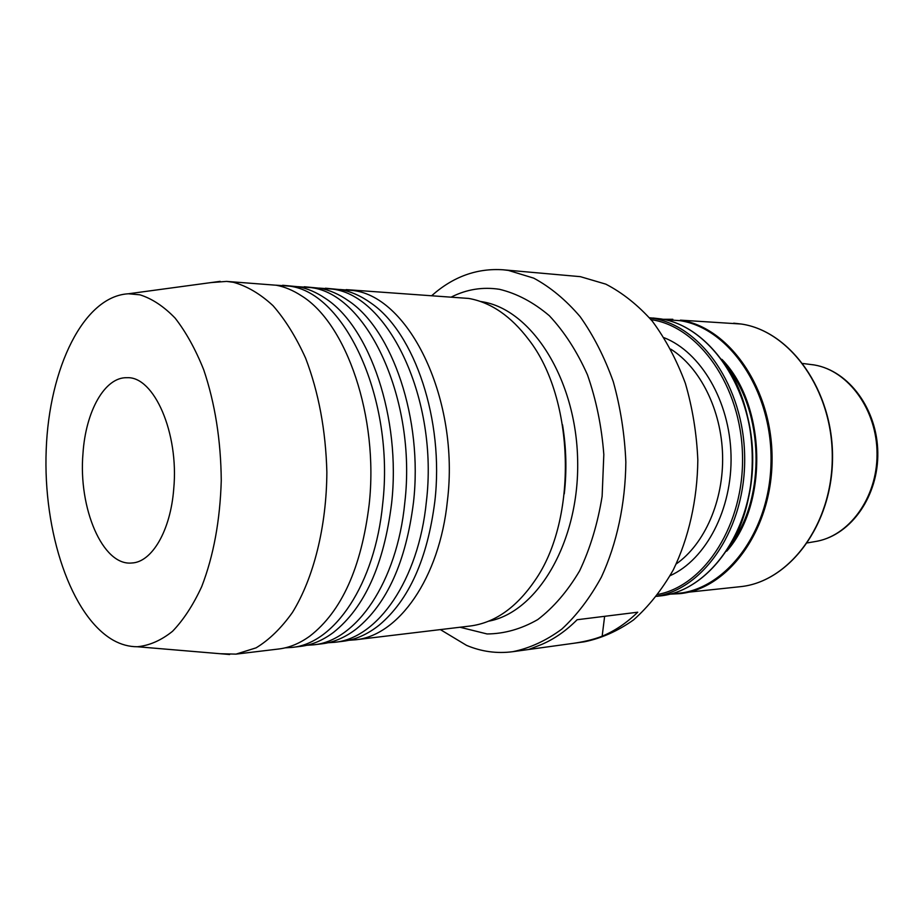 <?xml version="1.0" encoding="UTF-8"?>
<svg xmlns="http://www.w3.org/2000/svg" width="924" height="924" viewBox="0 0 924 924"><rect width="100%" height="100%" fill="white"/><g stroke="black" fill="none" stroke-linecap="round" stroke-linejoin="round"><path stroke-width="1.39" d="M319.103 288.103L332.467 289.096C388.715 295.645 438.704 399.977 426.357 501.813C418.56 580.468 377.385 638.588 334.442 642.319L328.101 642.734M297.782 286.659L311.249 287.641C367.186 294.178 417.036 399.746 404.781 502.841C397.054 582.443 356.063 641.175 313.363 644.848L306.883 645.264M275.976 285.181L289.547 286.151C345.149 292.665 394.848 399.526 382.686 503.88C375.017 584.465 334.245 643.82 291.811 647.435L285.181 647.84M339.951 289.512L353.211 290.517C409.736 297.078 459.84 400.196 447.412 500.82C439.558 578.539 398.221 636.07 355.047 639.835L348.856 640.274M334.442 642.319L342.735 641.314C355.405 639.801 367.59 634.372 379.302 625.04C408.997 600.011 427.5 558.801 434.834 501.42C444.329 420.432 414.622 332.883 371.136 303.188C361.272 296.073 351.166 291.568 340.817 289.674L325.456 288.207M313.363 644.848L321.852 643.82C333.853 642.388 345.449 637.352 356.629 628.713C387.029 603.799 405.983 561.7 413.478 502.425C423.053 419.334 392.411 329.672 348.302 300.67C338.993 294.178 329.498 290.021 319.796 288.23L304.273 286.752M291.811 647.435L300.496 646.384C311.838 645.033 322.834 640.367 333.483 632.397C364.564 607.646 383.934 564.668 391.591 503.464C401.247 418.214 369.681 326.403 324.994 298.152C316.251 292.25 307.357 288.45 298.29 286.752L282.617 285.262M220.362 653.73L236.047 654.123L278.644 649.006C289.339 647.736 299.746 643.427 309.852 636.105C341.58 611.561 361.353 567.706 369.161 504.527C378.898 417.071 346.408 323.077 301.212 295.645C293.024 290.309 284.719 286.844 276.288 285.239L226.588 281.404L210.949 282.594M236.047 654.123L256.075 647.851C269.161 639.928 281.289 628.124 292.446 612.439C313.629 578.135 326.553 526.761 326.865 472.152C325.756 430.376 318.676 392.377 305.613 358.166C296.154 337.248 285.308 319.762 273.042 305.694C260.268 293.878 247.043 286.082 233.391 282.294L226.588 281.404M113.386 640.297C121.183 644.617 129.175 646.765 137.364 646.742C149.422 645.553 161.146 640.413 172.522 631.311C183.46 619.958 193.197 605.047 201.732 586.567C213.56 555.902 220.074 520.558 221.263 480.515C220.871 440.263 215.026 403.349 203.73 369.808C195.507 349.272 185.967 332.039 175.144 318.133C163.814 306.41 152.079 298.637 139.928 294.814L128.401 293.774C83.518 296.246 49.111 368.249 46.2 449.907C42.954 531.566 70.79 616.146 113.386 640.297M82.975 453.499C85.689 411.353 104.759 376.819 127.073 377.708C154.008 376.183 179.071 432.986 173.735 488.842C170.605 530.699 151.882 562.3 131.774 562.993C102.656 566.089 78.205 508.084 82.975 453.499M564.275 493.866C566.897 470.766 566.308 447.747 562.52 424.797M355.047 639.835L469.877 626.056C494.571 622.938 516.204 607.819 534.8 580.699C577.985 519.473 574.913 398.544 528.678 339.582C510.903 316.1 490.933 302.391 468.745 298.44L346.165 289.628M440.367 629.602L466.574 645.379C481.519 651.663 496.916 653.765 512.762 651.697C529.729 648.221 546.072 640.713 561.78 629.14C576.784 615.315 589.986 597.967 601.385 577.107C616.828 543.739 625.421 503.753 625.848 462.058C624.659 434.234 620.466 407.449 613.293 381.716C604.527 357.172 593.497 335.504 580.168 316.701C565.846 299.954 550.369 287.098 533.737 278.147L508.362 270.409L503.06 269.785C476.899 268.075 453.176 276.657 431.889 295.53M726.922 550.97C768.687 503.626 766.169 404.689 722.06 359.517M637.733 612.208C626.634 622.961 614.772 630.953 602.159 636.197C593.358 639.662 582.49 642.215 569.565 643.855L528.701 649.491L541.683 644.432C554.25 639.061 566.066 630.826 577.142 619.727L637.733 612.208M569.565 643.855L584.303 641.81C601.362 638.369 617.775 631.069 633.541 619.912C648.59 606.594 661.827 589.951 673.25 569.969C688.726 538.022 697.354 499.838 697.828 460.037C696.673 433.483 692.515 407.911 685.365 383.333C676.645 359.898 665.626 339.177 652.321 321.182C637.999 305.139 622.499 292.793 605.832 284.153L580.341 276.657L503.06 269.785M671.598 593.716C721.494 593.878 768.78 536.659 770.939 464.807C773.631 392.977 729.983 327.881 679.752 320.628L664.645 319.646M680.411 320.143C729.475 327.304 772.603 389.2 772.071 459.447C772.014 529.695 728.586 588.923 679.775 593.67L669.865 594.167L740.401 586.671C789.05 581.889 832.154 524.971 832.27 457.692C832.859 390.413 790.159 331.046 741.291 324.035L680.411 320.143M653.037 318.006L660.706 318.884C710.071 326.207 753.21 388.923 752.702 460.013C752.644 531.115 709.228 591.117 660.082 595.934C708.927 591.21 752.425 531.242 752.459 460.013C752.979 388.808 709.736 326.091 660.648 318.872L649.48 317.775M721.736 359.321C760.394 408.651 762.704 499.965 726.611 551.189M649.595 317.914L652.806 318.376C701.108 325.548 743.959 386.602 744.663 457.057C745.807 527.5 704.654 588.657 656.664 596.199M658.015 594.421C704.977 585.308 744.294 524.289 742.503 455.243C741.117 386.174 699.018 326.842 651.663 319.727L651.039 319.623M807.484 542.885L814.668 541.649C848.648 536.74 877.246 498.175 877.049 454.054C877.165 409.956 848.44 370.605 814.344 364.968L802.933 363.502M488.473 621.217C537.445 612.393 579.487 541.764 577.65 460.337C576.264 378.909 531.404 309.274 482.028 301.732L480.353 301.455M460.002 627.246L487.075 633.956C504.354 633.818 521.252 629.025 537.733 619.6C553.591 607.495 567.555 591.233 579.637 570.824C590.228 548.382 597.724 523.55 602.125 496.303L603.822 454.527C601.663 426.38 596.211 399.803 587.445 374.774C577.003 351.386 564.298 331.693 549.318 315.708C533.471 302.275 516.851 293.474 499.468 289.304C482.813 286.752 466.874 289.281 451.617 296.893M676.229 563.94C704.631 544.097 723.746 500.704 722.591 455.289C721.436 409.886 700.149 367.521 670.778 349.145M731.958 542.746C765.823 496.292 763.686 412.162 727.511 367.486M664.148 337.734C700.75 352.09 729.729 400.97 731.023 455.082C732.478 509.193 706.017 559.47 670.177 575.664M602.159 636.197L604.631 616.32M137.364 646.742L229.626 654.515M740.401 586.671C789.373 581.797 832.409 524.82 832.536 457.692C833.113 390.563 790.528 331.173 741.36 324.035L733.714 323.181M817.128 541.21C851.547 534.569 878.562 495.576 877.8 452.506C877.28 409.436 849.121 370.951 814.506 365.003M660.082 595.934L656.548 596.35M528.701 649.491L512.762 651.697M812.681 364.703L814.391 364.98M662.878 319.277L672.811 319.277M128.401 293.774L220.155 281.346"/></g></svg>
